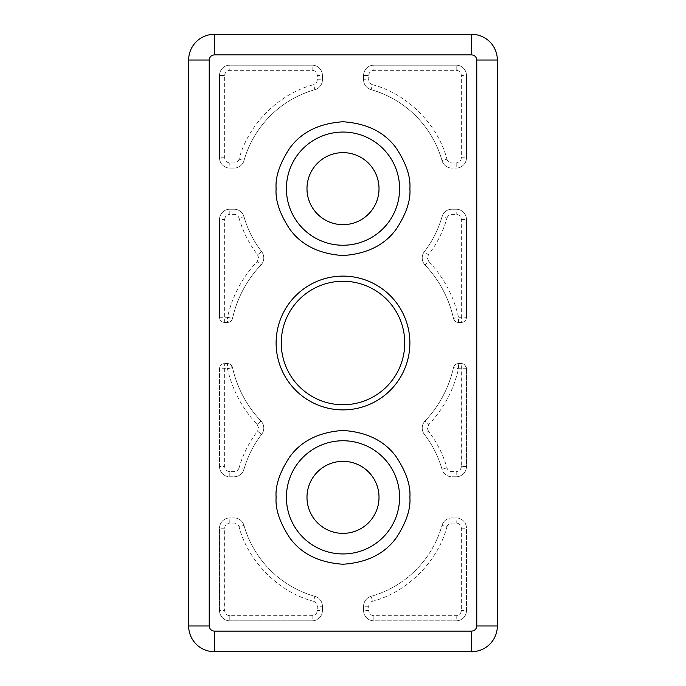 <?xml version="1.0" encoding="UTF-8"?>
<svg xmlns="http://www.w3.org/2000/svg" width="686" height="686" viewBox="0 0 686 686"><rect width="100%" height="100%" fill="white"/><g stroke="black" fill="none" stroke-linecap="round" stroke-linejoin="round"><path stroke-width="0.51" stroke-dasharray="3.43 2.57" d="M227.495 363.58L224.665 363.58L227.495 363.58A5.145 5.145 0 0 1 232.52 367.61A5.145 5.145 0 0 0 227.495 363.58L227.495 368.725C232.348 390.017 242.252 408.616 257.224 424.523L260.954 420.972A113.19 113.19 0 0 1 232.52 367.61L227.495 368.725L219.52 368.725L219.52 466.48A10.29 10.29 0 0 0 229.81 476.77L234.098 476.77A10.29 10.29 0 0 0 244.002 469.284A102.9 102.9 0 0 1 261.632 434.367A10.29 10.29 0 0 0 260.954 420.972A113.19 113.19 0 0 1 232.52 367.61A113.19 113.19 0 0 0 260.954 420.972A10.29 10.29 0 0 1 261.632 434.367L257.559 431.211C249.044 442.256 242.878 454.475 239.054 467.886L244.002 469.284A102.9 102.9 0 0 1 261.632 434.367A102.9 102.9 0 0 0 244.002 469.284A10.29 10.29 0 0 1 234.098 476.77L229.81 476.77A10.29 10.29 0 0 1 219.52 466.48L219.52 368.725A5.145 5.145 0 0 1 224.665 363.58A5.145 5.145 0 0 0 219.52 368.725M461.335 363.58L458.505 363.58L461.335 363.58A5.145 5.145 0 0 1 466.48 368.725A5.145 5.145 0 0 0 461.335 363.58L461.335 466.48L466.48 466.48L466.48 368.725L466.48 466.48A10.29 10.29 0 0 1 456.19 476.77A10.29 10.29 0 0 0 466.48 466.48A10.29 10.29 0 0 1 456.19 476.77L451.903 476.77L456.19 476.77L456.19 471.625L451.903 471.625C449.416 471.488 447.761 470.236 446.946 467.886C443.122 454.475 436.956 442.256 428.441 431.211L424.368 434.367A10.29 10.29 0 0 1 425.046 420.972A10.29 10.29 0 0 0 424.368 434.367A102.9 102.9 0 0 1 441.998 469.284A10.29 10.29 0 0 0 451.903 476.77A10.29 10.29 0 0 1 441.998 469.284L446.946 467.886M466.48 368.725L458.505 368.725L453.48 367.61A113.19 113.19 0 0 1 425.046 420.972L428.776 424.523C443.748 408.616 453.652 390.017 458.505 368.725L458.505 363.58A5.145 5.145 0 0 0 453.48 367.61A113.19 113.19 0 0 1 425.046 420.972A113.19 113.19 0 0 0 453.48 367.61A5.145 5.145 0 0 1 458.505 363.58M425.046 265.028A10.29 10.29 0 0 1 424.368 251.633A10.29 10.29 0 0 0 425.046 265.028A113.19 113.19 0 0 1 453.48 318.39A5.145 5.145 0 0 0 458.505 322.42L461.335 322.42A5.145 5.145 0 0 0 466.48 317.275L466.48 219.52A10.29 10.29 0 0 0 456.19 209.23L451.903 209.23A10.29 10.29 0 0 0 441.998 216.716A102.9 102.9 0 0 1 424.368 251.633L428.441 254.789C436.956 243.744 443.122 231.525 446.946 218.114L441.998 216.716A102.9 102.9 0 0 1 424.368 251.633A102.9 102.9 0 0 0 441.998 216.716A10.29 10.29 0 0 1 451.903 209.23L456.19 209.23A10.29 10.29 0 0 1 466.48 219.52L466.48 317.275A5.145 5.145 0 0 1 461.335 322.42L458.505 322.42A5.145 5.145 0 0 1 453.48 318.39L458.505 317.275C453.652 295.983 443.748 277.384 428.776 261.477L425.046 265.028A113.19 113.19 0 0 1 453.48 318.39A113.19 113.19 0 0 0 425.046 265.028M281.26 343A61.74 61.74 0 0 0 343 404.74A61.74 61.74 0 0 0 404.74 343A61.74 61.74 0 0 0 343 281.26A61.74 61.74 0 0 0 281.26 343M306.985 188.65A36.015 36.015 0 0 0 343 224.665A36.015 36.015 0 0 0 379.015 188.65A36.015 36.015 0 0 0 343 152.635A36.015 36.015 0 0 0 306.985 188.65M306.985 497.35A36.015 36.015 0 0 0 343 533.365A36.015 36.015 0 0 0 379.015 497.35A36.015 36.015 0 0 0 343 461.335A36.015 36.015 0 0 0 306.985 497.35M261.632 251.633A10.29 10.29 0 0 1 263.784 257.936A10.29 10.29 0 0 0 261.632 251.633A102.9 102.9 0 0 1 244.002 216.716A10.29 10.29 0 0 0 234.098 209.23L229.81 209.23A10.29 10.29 0 0 0 219.52 219.52L219.52 317.275A5.145 5.145 0 0 0 224.665 322.42L227.495 322.42A5.145 5.145 0 0 0 232.52 318.39A113.19 113.19 0 0 1 260.954 265.028A10.29 10.29 0 0 0 263.784 257.936A10.29 10.29 0 0 1 260.954 265.028L257.224 261.477C242.252 277.384 232.348 295.983 227.495 317.275L232.52 318.39A113.19 113.19 0 0 1 260.954 265.028A113.19 113.19 0 0 0 232.52 318.39A5.145 5.145 0 0 1 227.495 322.42L224.665 322.42A5.145 5.145 0 0 1 219.52 317.275L219.52 219.52A10.29 10.29 0 0 1 229.81 209.23L234.098 209.23A10.29 10.29 0 0 1 244.002 216.716L239.054 218.114C242.878 231.525 249.044 243.744 257.559 254.789L261.632 251.633A102.9 102.9 0 0 1 244.002 216.716A102.9 102.9 0 0 0 261.632 251.633A10.29 10.29 0 0 1 260.954 265.028M286.405 188.65A56.595 56.595 0 0 0 343 245.245A56.595 56.595 0 0 0 399.595 188.65A56.595 56.595 0 0 0 343 132.055A56.595 56.595 0 0 0 286.405 188.65M286.405 497.35A56.595 56.595 0 0 0 343 553.945A56.595 56.595 0 0 0 399.595 497.35A56.595 56.595 0 0 0 343 440.755A56.595 56.595 0 0 0 286.405 497.35M188.65 625.975L188.65 60.025A25.725 25.725 0 0 1 214.375 34.3L471.625 34.3A25.725 25.725 0 0 1 497.35 60.025L497.35 625.975A25.725 25.725 0 0 1 471.625 651.7L214.375 651.7A25.725 25.725 0 0 1 188.65 625.975M446.946 526.814C447.761 524.464 449.407 523.221 451.903 523.075L456.19 523.075C459.294 523.392 461.009 525.107 461.335 528.22L461.335 610.54C461.018 613.644 459.303 615.359 456.19 615.685L373.87 615.685L373.87 620.83L456.19 620.83A10.29 10.29 0 0 0 466.48 610.54L466.48 528.22A10.29 10.29 0 0 0 456.19 517.93L451.903 517.93A10.29 10.29 0 0 0 441.998 525.416A102.9 102.9 0 0 1 371.066 596.348A10.29 10.29 0 0 0 363.58 606.253L363.58 610.54A10.29 10.29 0 0 0 373.87 620.83A10.29 10.29 0 0 1 363.58 610.54L363.58 606.253A10.29 10.29 0 0 1 371.066 596.348L372.464 601.296C407.072 592.327 437.985 561.431 446.946 526.814L441.998 525.416A102.9 102.9 0 0 1 371.066 596.348A102.9 102.9 0 0 0 441.998 525.416A10.29 10.29 0 0 1 451.903 517.93L456.19 517.93A10.29 10.29 0 0 1 466.48 528.22L466.48 610.54A10.29 10.29 0 0 1 456.19 620.83L373.87 620.83A10.29 10.29 0 0 1 363.58 610.54L368.725 610.54L368.725 606.253C368.862 603.766 370.114 602.111 372.464 601.296M239.054 159.186C238.239 161.536 236.593 162.779 234.098 162.925L229.81 162.925C226.706 162.608 224.991 160.893 224.665 157.78L224.665 75.46L219.52 75.46A10.29 10.29 0 0 1 229.81 65.17L229.81 70.315L312.13 70.315C315.234 70.632 316.949 72.347 317.275 75.46L317.275 79.748L322.42 79.748L322.42 75.46A10.29 10.29 0 0 0 312.13 65.17L229.81 65.17A10.29 10.29 0 0 0 219.52 75.46L219.52 157.78A10.29 10.29 0 0 0 229.81 168.07L234.098 168.07A10.29 10.29 0 0 0 244.002 160.584A102.9 102.9 0 0 1 314.934 89.652A10.29 10.29 0 0 0 322.42 79.748A10.29 10.29 0 0 1 314.934 89.652L313.536 84.704C278.928 93.673 248.015 124.569 239.054 159.186L244.002 160.584A102.9 102.9 0 0 1 314.934 89.652A102.9 102.9 0 0 0 244.002 160.584A10.29 10.29 0 0 1 234.098 168.07L229.81 168.07A10.29 10.29 0 0 1 219.52 157.78L219.52 75.46A10.29 10.29 0 0 1 229.81 65.17L312.13 65.17A10.29 10.29 0 0 1 322.42 75.46L322.42 79.748A10.29 10.29 0 0 1 314.934 89.652M372.464 84.704C370.114 83.889 368.871 82.243 368.725 79.748L368.725 75.46L363.58 75.46A10.29 10.29 0 0 1 373.87 65.17L373.87 70.315L456.19 70.315L456.19 65.17A10.29 10.29 0 0 1 466.48 75.46L461.335 75.46L461.335 157.78L466.48 157.78L466.48 75.46A10.29 10.29 0 0 0 456.19 65.17L373.87 65.17A10.29 10.29 0 0 0 363.58 75.46L363.58 79.748A10.29 10.29 0 0 0 371.066 89.652A102.9 102.9 0 0 1 441.998 160.584A10.29 10.29 0 0 0 451.903 168.07L456.19 168.07A10.29 10.29 0 0 0 466.48 157.78A10.29 10.29 0 0 1 456.19 168.07L451.903 168.07A10.29 10.29 0 0 1 441.998 160.584L446.946 159.186C437.977 124.578 407.081 93.665 372.464 84.704L371.066 89.652A102.9 102.9 0 0 1 441.998 160.584A102.9 102.9 0 0 0 371.066 89.652A10.29 10.29 0 0 1 363.58 79.748L363.58 75.46A10.29 10.29 0 0 1 373.87 65.17L456.19 65.17A10.29 10.29 0 0 1 466.48 75.46L466.48 157.78A10.29 10.29 0 0 1 456.19 168.07L456.19 162.925L451.903 162.925C449.416 162.788 447.761 161.536 446.946 159.186M313.536 601.296C315.886 602.111 317.129 603.757 317.275 606.253L317.275 610.54C316.958 613.644 315.243 615.359 312.13 615.685L229.81 615.685L229.81 620.83A10.29 10.29 0 0 1 219.52 610.54L224.665 610.54L224.665 528.22L219.52 528.22L219.52 610.54A10.29 10.29 0 0 0 229.81 620.83L312.13 620.83A10.29 10.29 0 0 0 322.42 610.54L322.42 606.253A10.29 10.29 0 0 0 314.934 596.348A102.9 102.9 0 0 1 244.002 525.416A10.29 10.29 0 0 0 234.098 517.93L229.81 517.93A10.29 10.29 0 0 0 219.52 528.22A10.29 10.29 0 0 1 229.81 517.93L234.098 517.93A10.29 10.29 0 0 1 244.002 525.416L239.054 526.814C248.023 561.422 278.919 592.335 313.536 601.296L314.934 596.348A102.9 102.9 0 0 1 244.002 525.416A102.9 102.9 0 0 0 314.934 596.348A10.29 10.29 0 0 1 322.42 606.253L322.42 610.54A10.29 10.29 0 0 1 312.13 620.83L229.81 620.83A10.29 10.29 0 0 1 219.52 610.54L219.52 528.22A10.29 10.29 0 0 1 229.81 517.93L229.81 523.075L234.098 523.075C236.584 523.212 238.239 524.464 239.054 526.814M424.368 434.367A102.9 102.9 0 0 1 441.998 469.284A102.9 102.9 0 0 0 424.368 434.367M446.946 218.114C447.761 215.764 449.407 214.521 451.903 214.375L456.19 214.375C459.294 214.692 461.009 216.407 461.335 219.52L461.335 317.275L466.48 317.275M219.52 317.275L224.665 317.275L224.665 219.52L219.52 219.52A10.29 10.29 0 0 1 229.81 209.23L229.81 214.375L234.098 214.375C236.584 214.512 238.239 215.764 239.054 218.114M239.054 467.886C238.239 470.236 236.593 471.479 234.098 471.625L229.81 471.625L229.81 476.77A10.29 10.29 0 0 1 219.52 466.48L224.665 466.48L224.665 363.58M458.505 322.42L458.505 317.275L461.335 317.275L461.335 322.42M224.665 322.42L224.665 317.275L227.495 317.275L227.495 322.42M229.733 364.095A5.145 4.322 -64.2 0 1 231.945 367.37A5.145 4.322 115.8 0 1 231.971 367.73M463.573 364.095A5.145 4.322 -64.2 0 1 465.777 367.37A5.145 4.322 115.8 0 1 465.777 368.725M428.441 431.211L427.361 428.064L428.776 424.523M428.776 261.477L427.361 257.936L428.441 254.789M260.954 420.972A10.29 10.29 0 0 1 261.632 434.367M456.19 615.685L456.19 620.83A10.29 10.29 0 0 0 466.48 610.54L461.335 610.54M368.725 606.253L363.58 606.253A10.29 10.29 0 0 1 371.066 596.348M441.998 525.416A10.29 10.29 0 0 1 451.903 517.93L451.903 523.075M461.335 528.22L466.48 528.22A10.29 10.29 0 0 0 456.19 517.93L456.19 523.075M244.002 160.584A10.29 10.29 0 0 1 234.098 168.07L234.098 162.925M224.665 157.78L219.52 157.78A10.29 10.29 0 0 0 229.81 168.07L229.81 162.925M312.13 70.315L312.13 65.17A10.29 10.29 0 0 1 322.42 75.46L317.275 75.46M451.903 162.925L451.903 168.07A10.29 10.29 0 0 1 441.998 160.584M371.066 89.652A10.29 10.29 0 0 1 363.58 79.748L368.725 79.748M234.098 523.075L234.098 517.93A10.29 10.29 0 0 1 244.002 525.416M314.934 596.348A10.29 10.29 0 0 1 322.42 606.253L317.275 606.253M312.13 615.685L312.13 620.83A10.29 10.29 0 0 0 322.42 610.54L317.275 610.54M244.002 469.284A10.29 10.29 0 0 1 234.098 476.77L234.098 471.625M451.903 471.625L451.903 476.77A10.29 10.29 0 0 1 441.998 469.284M422.216 428.064A10.29 10.29 0 0 1 425.046 420.972M461.335 219.52L466.48 219.52A10.29 10.29 0 0 0 456.19 209.23L456.19 214.375M422.216 257.936A10.29 10.29 0 0 1 424.368 251.633M441.998 216.716A10.29 10.29 0 0 1 451.903 209.23L451.903 214.375M234.098 214.375L234.098 209.23A10.29 10.29 0 0 1 244.002 216.716M373.87 615.685C370.766 615.368 369.051 613.653 368.725 610.54M317.275 79.748C317.138 82.234 315.886 83.889 313.536 84.704M224.665 75.46C224.982 72.356 226.697 70.641 229.81 70.315M461.335 157.78C461.018 160.884 459.303 162.599 456.19 162.925M368.725 75.46C369.042 72.356 370.757 70.641 373.87 70.315M456.19 70.315C459.294 70.632 461.009 72.347 461.335 75.46M224.665 528.22C224.982 525.116 226.697 523.401 229.81 523.075M229.81 615.685C226.706 615.368 224.991 613.653 224.665 610.54M229.81 471.625C226.706 471.308 224.991 469.593 224.665 466.48M257.224 424.523L258.639 428.064L257.559 431.211M461.335 466.48C461.018 469.584 459.303 471.299 456.19 471.625M224.665 219.52C224.982 216.416 226.697 214.701 229.81 214.375M257.559 254.789L258.639 257.936L257.224 261.477"/><path stroke-width="1.03" d="M399.595 497.35A56.595 56.595 0 0 1 343 553.945A56.595 56.595 0 0 1 286.405 497.35A56.595 56.595 0 0 1 343 440.755A56.595 56.595 0 0 1 399.595 497.35A56.595 56.595 0 0 0 343 440.755A56.595 56.595 0 0 0 286.405 497.35M399.595 188.65A56.595 56.595 0 0 1 343 245.245A56.595 56.595 0 0 1 286.405 188.65A56.595 56.595 0 0 1 343 132.055A56.595 56.595 0 0 1 399.595 188.65A56.595 56.595 0 0 0 343 132.055A56.595 56.595 0 0 0 286.405 188.65M404.74 343A61.74 61.74 0 0 1 343 404.74A61.74 61.74 0 0 1 281.26 343A61.74 61.74 0 0 1 343 281.26A61.74 61.74 0 0 1 404.74 343M379.015 188.65A36.015 36.015 0 0 1 343 224.665A36.015 36.015 0 0 1 306.985 188.65A36.015 36.015 0 0 1 343 152.635A36.015 36.015 0 0 1 379.015 188.65M379.015 497.35A36.015 36.015 0 0 1 343 533.365A36.015 36.015 0 0 1 306.985 497.35A36.015 36.015 0 0 1 343 461.335A36.015 36.015 0 0 1 379.015 497.35M409.885 343A66.885 66.885 0 0 1 343 409.885A66.885 66.885 0 0 1 276.115 343A66.885 66.885 0 0 1 343 276.115A66.885 66.885 0 0 1 409.885 343M209.23 60.025L188.65 60.025A25.725 25.725 0 0 1 214.375 34.3A25.725 25.725 0 0 0 188.65 60.025L188.65 625.975L209.23 625.975L209.23 60.025C209.556 56.921 211.271 55.206 214.375 54.88L214.375 34.3L471.625 34.3A25.725 25.725 0 0 1 497.35 60.025L476.77 60.025L476.77 625.975C476.444 629.079 474.729 630.794 471.625 631.12L214.375 631.12C211.271 630.794 209.556 629.079 209.23 625.975M214.375 631.12L214.375 651.7A25.725 25.725 0 0 1 188.65 625.975A25.725 25.725 0 0 0 214.375 651.7L471.625 651.7L471.625 631.12M476.77 625.975L497.35 625.975A25.725 25.725 0 0 1 471.625 651.7A25.725 25.725 0 0 0 497.35 625.975L497.35 60.025A25.725 25.725 0 0 0 471.625 34.3L471.625 54.88C474.729 55.206 476.444 56.921 476.77 60.025M276.115 497.35C275.223 508.978 279.682 522.355 289.492 537.481C301.111 553.713 318.947 562.631 343 564.235C367.053 562.631 384.889 553.713 396.508 537.481C406.318 522.355 410.777 508.978 409.885 497.35C410.777 485.722 406.318 472.345 396.508 457.219C384.889 440.987 367.053 432.069 343 430.465C318.947 432.069 301.111 440.987 289.492 457.219C279.682 472.345 275.223 485.722 276.115 497.35M276.115 188.65C275.223 200.278 279.682 213.655 289.492 228.781C301.111 245.013 318.947 253.931 343 255.535C367.053 253.931 384.889 245.013 396.508 228.781C406.318 213.655 410.777 200.278 409.885 188.65C410.777 177.022 406.318 163.645 396.508 148.519C384.889 132.287 367.053 123.369 343 121.765C318.947 123.369 301.111 132.287 289.492 148.519C279.682 163.645 275.223 177.022 276.115 188.65M214.375 54.88L471.625 54.88"/></g></svg>
